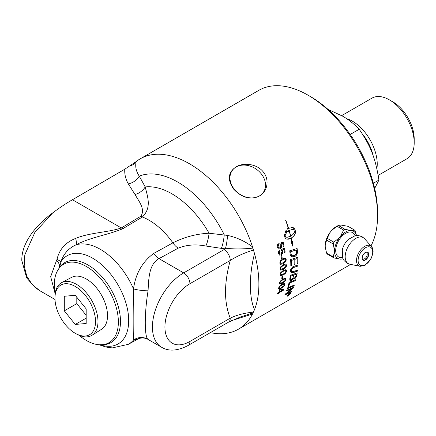 <?xml version="1.0" encoding="UTF-8"?>
<svg xmlns="http://www.w3.org/2000/svg" width="436" height="436" viewBox="0 0 436 436"><rect width="100%" height="100%" fill="white"/><g stroke="black" fill="none" stroke-linecap="round" stroke-linejoin="round"><path stroke-width="0.65" d="M297.15 262.041A98.329 56.773 -120 0 0 297.09 258.619L294.84 259.355A98.329 56.773 60 0 1 294.921 263.328A98.329 56.773 60 0 1 294.921 264.2L294.109 264.472A98.329 56.773 -120 0 0 294.109 263.796A98.329 56.773 -120 0 0 294.022 259.622A2363.812 982.194 -173.3 0 1 291.51 260.445A98.329 56.773 60 0 1 291.63 265.23A98.329 56.773 60 0 1 291.624 265.731L290.817 266.009A98.329 56.773 -120 0 0 290.817 265.698A98.329 56.773 -120 0 0 290.621 259.578A2352.841 964.023 6.3 0 0 297.864 257.224A98.329 56.773 60 0 1 297.962 261.573A98.329 56.773 60 0 1 297.946 263.268L297.139 263.546A98.329 56.773 -120 0 0 297.15 262.041M52.811 212.784C35.785 225.308 21.506 242.874 21.8 260.445L26.634 277.879L35.158 287.547L39.818 290.725L32.177 284.545L26.76 276.124L24.193 266.009L24.803 254.875L34.864 232.393L52.811 212.784C59.852 207.563 66.403 203.214 72.452 199.737L124.789 169.217L136.157 161.587A98.329 56.773 60 0 1 140.201 158.829A98.329 56.773 60 0 1 252.515 246.869L254.542 253.676A98.329 56.773 60 0 1 258.891 284.13A98.329 56.773 60 0 1 254.542 309.56L252.515 314.029A98.329 56.773 60 0 1 238.525 329.142A98.329 56.773 60 0 1 214.594 333.366L210.261 332.695M140.201 158.829L258.88 90.312A98.329 56.773 60 0 1 308.045 95.179A98.329 56.773 60 0 1 377.576 215.607A98.329 56.773 60 0 1 370.965 245.953M281.749 279.024A98.329 56.773 -120 0 0 281.961 276.429L282.73 275.983A98.329 56.773 60 0 1 282.523 278.582L281.749 279.024M280.8 272.522L283.351 270.336L286.06 269.666L286.507 270.827C286.496 272.309 285.395 273.688 283.215 274.963L280.528 275.645L280.119 274.511L280.8 272.522M286.512 291.019A98.329 56.773 -120 0 0 286.828 290.191A2352.841 1428.145 28.8 0 0 293.466 287.384A98.329 56.773 60 0 1 293.101 288.267A608.487 560.113 173.9 0 1 289.978 290.817L286.092 293.837L287.831 293.03A2375.639 1496.466 33.4 0 0 291.668 291.319A98.329 56.773 60 0 1 291.275 292.071A2386.114 1509.884 -146 0 1 284.746 294.998A98.329 56.773 -120 0 0 285.133 294.207L292.273 288.507L290.55 289.297A2382.059 1455.341 -150.7 0 1 286.512 291.019M287.967 286.795A98.329 56.773 -120 0 0 289.133 282.288A2352.841 1321.391 21.5 0 0 295.94 279.64A98.329 56.773 60 0 1 295.701 280.571A2350.656 1334.58 -157.6 0 1 289.689 282.931A98.329 56.773 60 0 1 288.73 286.485L287.967 286.795M294.028 266.331A2368.892 1109.407 11.1 0 0 297.897 265.001A98.329 56.773 60 0 1 297.853 266.08A2361.578 1122.095 -168.3 0 1 293.504 267.584L292.698 267.927L291.341 270.451L291.869 271.759L293.701 271.465A2346.35 1178.443 14.5 0 0 297.548 270.091A98.329 56.773 60 0 1 297.439 271.127A2347.435 1194.782 -164.8 0 1 293.346 272.604L291.128 272.751L290.545 270.963C290.142 270.255 290.872 268.887 292.741 266.848L294.028 266.331M289.744 279.105A98.329 56.773 -120 0 0 290.278 275.372A2352.841 1219.367 16.2 0 0 297.221 272.832A98.329 56.773 60 0 1 296.851 275.225L296.633 276.201L294.671 278.718L293.472 278.887L293.221 278.375L291.521 280.397L290.022 280.539L289.744 279.105M287.368 288.676A98.329 56.773 -120 0 0 287.656 287.798A2352.841 1397.108 26.4 0 0 294.344 285.046A98.329 56.773 60 0 1 294.033 285.907A2352.841 1408.678 -152.7 0 1 287.368 288.676M289.58 293.548L290.567 293.281L290.463 293.859L288.098 295.995L287.111 296.267L289.58 293.548M280.266 281.155L282.882 279.018L285.558 278.321L285.814 279.356C285.651 280.735 284.479 282.059 282.294 283.335L279.656 284.043L279.427 283.04L280.266 281.155M279.492 286.245L282.152 284.141L284.795 283.416L284.942 284.37C284.692 285.678 283.471 286.964 281.285 288.234L278.686 288.981L278.56 288.054L279.492 286.245M277.122 293.848A98.329 56.773 -120 0 0 277.345 293.128L278.838 292.267A98.329 56.773 -120 0 0 279.569 289.668L280.272 289.264L283.558 289.651A98.329 56.773 60 0 1 283.373 290.24L279.323 292.578A98.329 56.773 60 0 1 279.067 293.357L278.359 293.766A98.329 56.773 -120 0 0 278.615 292.987L277.122 293.848M75.859 333.638L77.145 334.336A30.395 17.549 -120 0 0 92.023 335.279A30.395 17.549 -120 0 0 97.986 321.561A30.395 17.549 -120 0 0 84.938 291.204A30.395 17.549 -120 0 0 61.634 282.642A30.395 17.549 -120 0 0 55.007 295.995L54.969 297.461A28.683 16.563 60 0 1 75.45 286.572A28.683 16.563 60 0 1 95.528 321.348A28.683 16.563 60 0 1 75.859 333.638A28.683 16.563 60 0 1 54.963 298.164A28.683 16.563 60 0 1 54.969 297.461M61.634 282.642L71.689 277.334A29.964 17.298 60 0 1 94.661 285.776A29.964 17.298 60 0 1 107.523 315.702A29.964 17.298 60 0 1 101.643 329.218L92.023 335.279M374.66 188.466L378.911 180.068C375.483 158.273 370.851 146.322 359.204 129.269C353.999 123.851 348.446 119.469 342.543 116.129L327.976 109.349M378.911 180.068L373.358 183.273M359.204 129.269L350.173 134.479M378.17 175.392L406.952 158.775A35 20.209 -120 0 0 414.2 142.752L414.2 138.822A30.188 17.429 -120 0 0 392.858 101.855L389.452 99.888A35 20.209 -120 0 0 371.952 98.154L341.677 115.638M414.2 142.752A35 20.209 -120 0 0 389.452 99.888L392.858 101.855M376.868 168.803A35 20.209 -120 0 0 352.49 121.23A35 20.209 -120 0 0 346.615 118.652M75.243 324.455L64.305 310.852L64.305 296.267L75.243 295.292L86.181 308.895L86.181 323.479L75.243 324.455L86.181 318.144M64.305 310.852L76.807 303.636L76.807 297.232M86.181 315.293L76.807 303.636M325.452 248.493A15.756 9.096 -60 0 1 325.234 247.027L325.234 244.623A15.756 9.096 -60 0 1 329.878 232.65L331.682 230.41A15.756 9.096 -60 0 1 337.377 226.006M366.665 252.101A4.431 2.556 -60 0 1 366.774 252.33C367.439 253.768 367.341 255.267 366.48 256.842C365.542 258.368 364.289 259.202 362.73 259.338A4.431 2.556 -60 0 1 362.474 259.355M326.58 253.098A17.587 3.717 -141.2 0 0 327.256 254.057L333.872 257.878A17.587 3.717 -141.2 0 0 333.197 256.918L326.58 253.098L325.234 247.027M333.197 256.918L334.526 251.73A15.701 9.063 120 0 0 339.671 259.049L333.872 257.878M343.088 258.935L340.478 259.12A15.701 9.063 120 0 0 343.007 258.761M339.671 259.049L340.478 259.12M340.641 225.069A15.756 9.096 -60 0 1 340.974 225.047L348.086 226.339L354.702 230.159A17.587 3.717 38.8 0 1 355.378 231.118L356.479 235.533M356.414 235.538A15.701 9.063 120 0 0 351.574 230.53L354.702 230.159M338.347 225.466A17.587 10.153 0 0 0 337.655 225.848A17.587 10.153 0 0 0 336.995 226.246L343.612 230.066A17.587 10.153 0 0 0 344.963 229.287L338.347 225.466L340.974 225.047M344.963 229.287L350.762 230.459A15.701 9.063 120 0 0 340.478 236.394L343.612 230.066M336.995 226.246L331.682 230.41M329.878 232.65L327.256 238.367A17.587 13.87 -84.9 0 0 326.58 240.111L333.197 243.931A17.587 13.87 -84.9 0 0 333.872 242.187L327.256 238.367M333.872 242.187L339.671 237.402A15.701 9.063 120 0 0 334.526 250.656L333.197 243.931M340.478 236.394L339.671 237.402M331.18 231.053A15.701 9.063 -60 0 1 336.336 226.606L337.671 225.837M326.58 240.111L325.245 245.315A15.701 9.063 -60 0 1 330.401 232.023M325.245 245.315L325.234 244.623M351.574 230.53L350.762 230.459M334.526 250.656L334.526 251.73M342.494 257.463A14.034 8.099 -60 0 1 338.608 240.737A14.034 8.099 -60 0 1 355.035 235.74M342.113 250.847A12.731 7.352 -60 0 1 342.315 249.817A12.731 7.352 -60 0 1 348.326 239.408A12.731 7.352 -60 0 1 349.116 238.721M282.37 290.229L280.005 289.924A98.22 56.707 60 0 1 279.471 291.788L282.37 290.229L280.081 289.995A98.329 56.773 60 0 1 279.547 291.858M278.615 292.987L277.165 293.711M283.465 289.64A98.22 56.707 60 0 1 283.302 290.169L279.247 292.507A98.22 56.707 60 0 1 278.991 293.286L278.408 293.624M284.234 284.664L283.961 284.07L281.928 284.888C280.648 286.005 280.604 284.959 279.111 287.629L279.247 288.158M279.111 287.629L279.187 287.695C279.716 288.447 280.479 288.37 281.471 287.455C285.013 285.144 283.678 285.553 284.31 284.724L284.038 284.136L282.005 284.948C278.479 287.27 279.825 286.866 279.187 287.695L279.209 288.131M284.31 284.724L283.961 284.07M284.752 283.389L284.866 284.305C284.615 285.613 283.395 286.899 281.209 288.169L278.648 288.948M284.773 279.013L282.79 279.868C279.285 282.206 280.659 281.825 280.059 282.675L280.212 283.22L282.43 282.506C285.945 280.179 284.583 280.566 285.182 279.71L284.773 279.013L282.708 279.814C281.46 280.953 281.334 279.841 279.983 282.621L280.174 283.193M285.52 278.293L285.733 279.296C285.575 280.675 284.403 281.999 282.217 283.275L279.618 284.016M281.743 255.382A98.22 56.707 60 0 1 282.114 258.226L281.411 258.635M281.416 258.706A98.329 56.773 -120 0 0 281.035 255.79L281.809 255.343A98.329 56.773 60 0 1 282.19 258.259L281.416 258.706M283.133 242.154A98.22 56.707 60 0 1 283.994 246.062L283.335 246.504A98.329 56.773 -120 0 0 282.648 243.337L280.795 243.86L281.531 245.136L280.021 248.771L278.424 248.994M283.994 246.062L283.324 246.449M278.381 243.844L278.675 244.776L277.846 246.983L278.735 248.008M280.795 243.86L281.602 245.157C281.689 247.108 281.187 248.318 280.097 248.793L278.5 249.016L277.291 247.37C277.149 245.364 277.53 244.176 278.435 243.8L278.751 244.792L277.923 246.999L278.773 248.019L279.814 247.801L280.866 245.288L279.923 244.187L279.803 243.217A2867.763 744.879 -4.8 0 0 283.198 242.133A98.329 56.773 60 0 1 284.07 246.078M282.648 243.337L280.871 243.877M289.662 294.109L289.133 294.414A98.329 56.773 60 0 1 288.981 294.676L289.515 294.355A98.329 56.773 -120 0 0 289.662 294.109L289.133 294.414M289.068 294.333A98.22 56.707 60 0 1 288.91 294.594L289.046 294.845M288.463 295.058L287.618 295.87A98.329 56.773 -120 0 0 287.776 295.608L288.823 294.676A98.329 56.773 -120 0 0 288.899 294.551L288.272 294.791M289.073 294.829L288.61 294.878M289.842 293.864A98.22 56.707 60 0 1 289.678 294.137L289.39 294.54M288.899 294.551L288.163 294.976A98.329 56.773 -120 0 0 288.289 294.763L290.022 293.76A98.329 56.773 60 0 1 289.749 294.218L288.518 295.123M290.196 294.017L289.46 293.755L287.509 295.564L288.223 295.793L290.196 294.017L290.251 293.515M290.131 293.935C290.163 293.303 289.918 293.215 289.39 293.679L289.084 293.869M287.842 294.965L287.378 295.968M287.509 295.564L287.335 295.94M290.54 293.265L289.94 294.365M288.136 295.848L287.09 296.218M294.229 285.09A98.22 56.707 60 0 1 293.962 285.831A2355.245 1410.493 -152.7 0 1 287.406 288.561M296.289 274.13L294.12 274.925A98.329 56.773 60 0 1 293.875 276.522L293.924 277.934L294.567 277.966L296.022 275.792A98.329 56.773 -120 0 0 296.289 274.13L294.12 274.925M294.044 274.871A98.22 56.707 60 0 1 293.799 276.462L293.935 277.945M293.335 275.22L293.254 275.16A2384.38 1248.633 -163.4 0 1 290.861 276.043L290.937 276.102A98.329 56.773 60 0 1 290.681 277.879L290.698 279.427L291.711 279.411C292.752 278.462 293.188 277.727 293.025 277.209A98.329 56.773 -120 0 0 293.335 275.22A2381.923 1246.971 -163.4 0 1 290.937 276.102M290.861 276.043A98.22 56.707 60 0 1 290.605 277.819L290.572 278.795M290.496 278.735L290.741 279.487M293.221 278.375L291.444 280.332L289.984 280.506M297.134 272.865A98.22 56.707 60 0 1 296.774 275.16L296.556 276.141C295.739 277.781 295.085 278.62 294.594 278.659L293.433 278.855M294.022 259.622L293.94 259.584A2366.248 983.567 -173.3 0 1 291.428 260.406A98.22 56.707 60 0 1 291.548 265.688L290.817 265.933M297.09 258.619L294.763 259.316A98.22 56.707 60 0 1 294.84 264.151L294.109 264.401M297.788 257.251A98.22 56.707 60 0 1 297.87 263.219L297.139 263.469M296.415 249.953L296.338 249.926A2350.253 831.338 -177.7 0 1 290.638 251.692L290.714 251.725A98.329 56.773 60 0 1 290.888 253.12L291.215 254.7L292.202 255.752L294.763 255.305C296.224 254.15 296.84 253.338 296.6 252.88L296.589 251.501A98.329 56.773 -120 0 0 296.415 249.953A2347.833 830.133 -177.6 0 1 290.714 251.725M290.638 251.692A98.22 56.707 60 0 1 290.812 253.087L291.548 255.327M291.471 255.294L292.125 255.714M297.036 248.542A98.22 56.707 60 0 1 297.336 251.131L297.357 252.629C296.938 254.531 296.06 255.807 294.731 256.461L291.586 256.864M290.12 253.981A98.329 56.773 -120 0 0 289.711 250.804A2352.841 811.331 1.8 0 0 297.107 248.52A98.329 56.773 60 0 1 297.412 251.163L297.439 252.667C297.014 254.564 296.137 255.845 294.807 256.499L291.63 256.88L290.392 255.349L290.12 253.981M290.747 236.165C293.265 234.557 294.682 232.633 295.008 230.388L294.333 229.81L292.583 229.391L289.182 230.388A98.329 56.773 60 0 1 290.747 236.165L290.67 236.154A98.22 56.707 60 0 0 289.106 230.382L289.182 230.388M293.074 229.418L289.106 230.382M291.215 238.132L291.139 238.116A98.22 56.707 -120 0 1 291.88 241.495L292.698 241.511L292.725 246.144L291.03 241.517L291.777 241.511A98.329 56.773 -120 0 0 291.057 238.225L288.479 239.168L286.904 239.162L285.847 238.726L284.91 237.358A98.329 56.773 -120 0 0 284.376 235.386L285.929 230.611A98.329 56.773 60 0 1 286.517 232.59L284.822 236.268L285.493 236.846L287.21 237.266L290.583 236.258A98.329 56.773 -120 0 0 289.019 230.481A12.944 9.739 96.1 0 0 288.583 230.758A98.329 56.773 60 0 1 288.855 231.69L286.523 231.265L287.695 227.837A98.329 56.773 60 0 1 287.989 228.775A12.944 9.832 -85.6 0 1 288.425 228.502A98.329 56.773 -120 0 0 285.635 220.311L285.831 220.311A98.329 56.773 60 0 1 288.583 228.41L292.442 227.429L294.91 229.303A98.329 56.773 60 0 1 295.445 231.271C295.733 233.772 294.327 236.056 291.215 238.132A98.329 56.773 60 0 1 291.957 241.511M291.139 238.116C294.251 236.04 295.663 233.756 295.374 231.265L295.374 231.254A98.22 56.707 -120 0 0 294.84 229.292L293.913 227.963L292.409 227.429M285.831 220.311L285.76 220.311A98.22 56.707 -120 0 1 288.512 228.404L288.583 228.41M287.656 227.935A98.22 56.707 -120 0 1 287.918 228.769L287.989 228.775M288.779 231.669A98.22 56.707 -120 0 0 288.512 230.748L288.583 230.758M288.512 230.748A12.96 9.75 -83.9 0 1 288.948 230.475L289.019 230.481M286.474 237.206L284.822 236.268M286.866 239.157L291.057 238.225M292.649 246.122L292.621 241.49M284.746 236.258L286.447 232.584A98.22 56.707 -120 0 0 285.88 230.671M297.461 270.124A98.22 56.707 60 0 1 297.357 271.072A2349.855 1196.379 -164.8 0 1 293.265 272.549L291.09 272.723M297.815 265.028A98.22 56.707 60 0 1 297.772 266.025A2364.014 1123.616 -168.3 0 1 293.428 267.535L292.621 267.878L291.259 270.402L291.711 271.666M295.837 279.678A98.22 56.707 60 0 1 295.63 280.506A2353.076 1336.329 -157.6 0 1 289.613 282.866A98.22 56.707 60 0 1 288.659 286.419L288 286.681M292.273 288.507L290.48 289.221A2384.517 1457.226 -150.7 0 1 286.561 290.894M291.521 291.384A98.22 56.707 60 0 1 291.204 291.989A2388.555 1511.814 -146 0 1 284.817 294.861M293.341 287.438A98.22 56.707 60 0 1 293.025 288.191A608.95 560.483 174 0 1 289.902 290.741L286.092 293.837M284.435 248.307A98.22 56.707 60 0 1 285.084 252.15L284.43 252.597A98.329 56.773 -120 0 0 283.907 249.485L282.076 250.002L282.73 251.261L281.095 254.853L279.525 255.087M285.084 252.15L284.419 252.531M281.275 250.351L281.144 249.381A2867.763 885.194 -2.1 0 0 284.501 248.286A98.329 56.773 60 0 1 285.16 252.177M279.732 250.013L279.972 250.923L279.062 253.109L279.814 254.095M282.076 250.002L282.806 251.283C282.8 253.207 282.255 254.406 281.171 254.88L279.601 255.115L278.511 253.501C278.468 251.523 278.893 250.346 279.792 249.97L280.048 250.945L279.138 253.136L279.852 254.112L280.942 253.905L282.087 251.419L281.236 250.34M283.907 249.485L282.152 250.03M284.899 258.979L282.811 259.752C279.389 262.134 280.866 261.813 280.397 262.745L280.839 263.464L283.078 262.766C286.517 260.385 285.051 260.712 285.515 259.774L284.899 258.979L282.735 259.714C281.591 260.919 281.16 259.627 280.321 262.706L280.8 263.442M285.373 258.09L286.076 259.387C286.25 260.968 285.248 262.401 283.068 263.676L280.408 264.369M280.244 261.011L282.713 258.788L285.411 258.107L286.152 259.42C286.327 261.006 285.324 262.439 283.144 263.715L280.452 264.39L279.77 263.11L280.244 261.011M285.302 264.794L283.247 265.584C279.798 267.96 281.247 267.628 280.746 268.538L281.089 269.208L283.34 268.516C286.801 266.145 285.357 266.483 285.863 265.573L285.302 264.794L283.171 265.546C281.994 266.734 281.651 265.486 280.664 268.494L281.051 269.186M285.874 263.96L286.419 265.175C286.501 266.707 285.449 268.113 283.269 269.388L280.61 270.086M280.691 266.854L283.198 264.647L285.912 263.976L286.496 265.213C286.577 266.75 285.531 268.162 283.346 269.437L280.648 270.107L280.114 268.903L280.691 266.854M285.531 270.494L283.264 271.203C282.059 272.369 281.798 271.17 280.675 274.102L280.975 274.745M285.367 270.434L283.34 271.247C279.874 273.606 281.291 273.258 280.751 274.151L281.013 274.773L283.258 274.075C286.741 271.721 285.329 272.075 285.869 271.181L285.536 270.5M286.021 269.644L286.425 270.778C286.414 272.26 285.318 273.639 283.133 274.914L280.49 275.617M282.648 276.032A98.22 56.707 60 0 1 282.441 278.528L281.76 278.92M236.072 166.874C243.353 162.366 256.76 163.609 263.284 171.92C270.02 180.101 267.126 191.933 259.48 195.998C250.449 200.129 241.817 197.819 233.598 189.06C227.21 179.643 228.033 172.247 236.072 166.874M377.576 215.607L377.576 212.719A94.792 54.729 -120 0 0 310.546 96.623L308.045 95.179M234.301 189.251A19.004 14.988 -144.9 0 1 232.192 170.563A19.004 14.988 -144.9 0 1 261.175 173.735A19.004 14.988 -144.9 0 1 263.284 192.418A19.004 14.988 -144.9 0 1 234.301 189.251M79.014 335.251A45.311 26.16 -120 0 0 99.332 344.783A45.311 26.16 -120 0 0 108.989 290.387A45.311 26.16 -120 0 0 57.056 271.552A45.311 26.16 -120 0 0 55.176 276.876L55.176 276.876C53.966 281.918 53.966 287.651 55.176 294.087M253.011 312.863L240.329 317.043M231.178 320.733L252.515 314.029M253.332 312.138C244.4 313.021 236.71 315.026 230.263 318.16L189.927 341.448A35.354 20.41 -60 0 1 164.928 327.011A35.354 20.41 -60 0 1 189.927 283.711L230.263 260.423C236.71 256.314 244.4 252.853 253.332 250.051M240.34 317.037L228.431 322.204A8.84 5.101 -120 0 0 230.263 318.16C223.951 302.557 223.951 283.313 230.263 260.423A8.84 5.101 -120 0 0 224.011 249.599L183.676 272.887A8.84 5.101 60 0 1 189.927 283.711M254.548 309.56C248.994 297.875 249 274.571 254.542 253.676M252.515 246.869C245.048 241.261 236.726 237.44 227.554 235.402L209.095 233.233C196.522 233.816 184.455 237.02 172.901 242.852L153.723 253.414C142.31 261.878 135.574 273.704 133.514 288.91C133.062 309.249 133.062 335.829 133.514 340.069L138.365 338.799C137.422 338.761 143.935 336.663 148.153 339.491L148.071 339.388C144.354 337.371 144.343 313.261 148.071 290.779C148.698 277.639 149.194 264.102 158.971 258.624L178.22 248.155C186.603 244.781 195.802 244.067 205.819 246.018A13.26 2.965 99.3 0 0 209.095 233.233A73.7 42.548 -120 0 0 145.204 186.946L139.264 176.128C136.272 171.675 135.182 167.081 135.999 162.35A48.025 11.821 -100.7 0 1 136.157 161.587M205.819 246.018L221.374 248.367A13.26 2.54 97.9 0 0 224.246 234.819A84.099 48.554 -120 0 0 139.264 176.128A13.26 10.235 -29 0 1 128.309 183.883L135.018 194.511A13.26 9.919 144.1 0 0 145.204 186.946C147.793 197.437 151.706 207.71 142.376 216.997A13.26 7.532 -120.9 0 1 140.828 216.251L121.312 227.946C108.035 232.502 89.484 232.579 75.651 238.405A13.26 3.548 -115 0 1 75.848 244.923C89.98 237.353 107.774 235.026 122.865 228.693L142.376 216.997A57.568 33.24 -120 0 1 172.901 242.852A13.26 7.423 -118.5 0 0 178.22 248.155M135.999 162.35A13.26 10.628 12.3 0 1 130.25 165.816M75.651 238.405C65.482 242.389 59.263 249.403 57.002 259.447A13.26 3.226 -167.1 0 1 60.893 261.883C63.503 253.937 68.49 248.286 75.848 244.923A56.369 32.542 -120 0 1 133.514 288.91A13.26 2.861 -172.7 0 0 148.071 290.779M57.002 259.447L56.626 260.172A13.26 6.317 -146.7 0 1 59.351 267.699M59.672 267.257L60.893 261.883A50.941 29.408 -120 0 1 121.442 291.384A50.941 29.408 -120 0 1 100.215 344.827M56.626 260.172L50.68 276.691L55.023 293.226M221.374 248.367L225.347 248.852A13.26 1.962 96.1 0 0 227.554 235.402M99.059 344.767L106.046 347.04L112.226 347.906L128.211 344.375A56.369 32.542 -120 0 0 133.514 340.069A13.26 13.058 134.1 0 1 148.071 339.388M224.011 249.599A59.312 34.242 0 0 1 225.347 248.852C233.102 247.79 242.323 247.801 253.011 248.896M373.172 155.783A32.607 18.824 -120 0 0 362.256 133.798M368.703 254.313A4.654 2.687 120 0 0 365.412 252.417A4.654 2.687 120 0 0 362.12 258.112A4.654 2.687 120 0 0 365.412 260.014A4.654 2.687 120 0 0 368.703 254.313M365.33 252.46A4.431 2.556 -60 0 1 367.472 252.286A4.431 2.556 -60 0 1 368.387 254.313A4.431 2.556 -60 0 1 365.254 259.742A4.431 2.556 -60 0 1 363.041 259.96A4.431 2.556 -60 0 1 362.125 258.019M372.715 251.997A10.328 5.962 -60 0 1 365.412 264.647A10.328 5.962 -60 0 1 358.109 260.428A10.328 5.962 -60 0 1 365.412 247.779A10.328 5.962 -60 0 1 372.715 251.997M371.516 246.574A11.609 6.704 120 0 0 362.311 248.139A11.609 6.704 120 0 0 356.506 260.554A11.609 6.704 120 0 0 360.12 266.32L365.139 265.252L370.851 259.207L372.938 253.43C373.38 250.498 372.905 248.215 371.516 246.574L364.561 238.721A14.993 8.66 -60 0 1 364.561 238.721A14.993 8.66 -60 0 0 352.653 240.759A14.993 8.66 -60 0 0 345.176 256.777A14.993 8.66 -60 0 0 349.808 264.216A14.993 8.66 -60 0 0 349.836 264.221L360.12 266.32M124.789 169.217C124.451 174.247 125.623 179.136 128.309 183.883M135.018 194.511C138.811 201.252 145.646 209.193 140.828 216.251M72.452 199.737L121.312 227.946A13.26 7.532 -120.9 0 0 122.865 228.693M99.332 344.783L105.136 344.571A46.178 26.661 -120 0 0 110.924 289.275A46.178 26.661 -120 0 0 60.141 266.636L57.056 271.552M153.723 253.414A13.26 7.417 -118.5 0 0 158.971 258.624L183.676 272.887A44.194 25.517 120 0 0 154.807 311.833A44.194 25.517 120 0 0 161.582 347.241C168.732 351.563 177.572 350.98 188.096 345.492A8.84 5.101 -120 0 0 189.927 341.448M238.525 329.142L350.675 264.396M363.041 259.96C362.294 260.346 361.057 256.646 364.654 253.022C366.763 251.948 367.701 251.703 367.472 252.286M342.315 249.817L342.511 257.507L343.388 259.496L344.217 260.733L346.996 263.148L349.808 264.216M348.326 239.408L355.078 235.734L357.242 235.5L358.73 235.598L362.207 236.797L364.54 238.699M54.991 299.483L39.823 290.725M128.211 344.375L138.365 338.799M228.431 322.204L188.096 345.492M148.153 339.491L161.582 347.241"/></g></svg>
